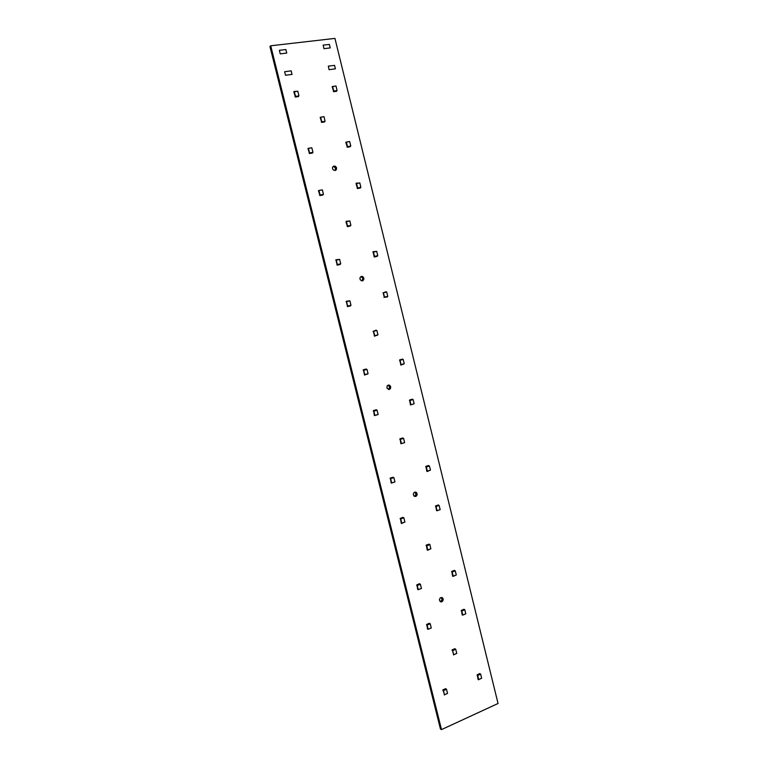 <?xml version="1.0" encoding="UTF-8"?>
<svg xmlns="http://www.w3.org/2000/svg" width="768" height="768" viewBox="0 0 768 768"><rect width="100%" height="100%" fill="white"/><g stroke="black" fill="none" stroke-linecap="round" stroke-linejoin="round"><path stroke-width="1.15" d="M362.064 280.838L362.947 278.726L361.546 276.806L362.899 278.371L362.074 280.838L362.899 278.371L362.141 277.171L360.72 276.682M362.534 280.762L363.619 279.83L363.83 278.304L362.765 276.701L361.152 276.47L361.862 276.384L363.514 277.469L363.6 279.859L362.141 280.848L360.182 279.744L359.914 277.814L361.555 276.384L363.389 277.238L363.869 279.187L362.755 280.675L361.258 280.694M440.246 601.603L442.099 599.981L441.35 597.475L442.099 599.981L440.246 601.603M441.869 597.533L442.944 598.445L443.136 600.134L442.205 601.555L440.87 601.872L442.358 601.44L443.174 599.952L442.858 598.301L441.869 597.533M388.474 389.472L389.789 387.139L388.07 385.171L389.789 387.139L388.474 389.472L389.76 387.139L388.051 385.171M388.522 385.056L389.894 385.498L390.682 386.87L390.442 388.454L388.992 389.491L386.957 388.214L387.178 385.862L389.184 385.114L390.749 387.12L390.403 388.579L389.29 389.434L390.538 388.253L390.653 386.746L389.875 385.478L388.522 385.056M414.509 496.368L416.208 494.208L414.96 492.106L416.208 494.208L414.509 496.368M415.44 492.077L416.784 492.941L417.149 494.544L416.4 496.013L415.037 496.502L416.947 495.245L416.755 492.845L417.11 494.909L415.766 496.416L413.856 495.898L413.29 494.102L414.182 492.442L416.266 492.374L415.44 492.077M333.149 166.531L333.936 166.56L333.149 166.531M335.222 170.448L335.645 168.211L333.936 166.56L335.645 168.211L335.222 170.448M333.974 166.042L335.462 166.378L336.442 167.606L336.518 169.142L335.674 170.275L336.518 169.142L336.442 167.606L335.462 166.378L333.974 166.042M441.84 601.786L440.256 601.613L439.392 599.885L440.083 598.09L441.264 597.485L442.474 597.84L443.222 599.261L441.84 601.786M335.107 170.477L333.427 169.997L332.582 168.739L332.592 167.261L333.878 166.051L335.578 166.416L336.566 167.885L336.365 169.565L335.107 170.477M440.227 601.594L442.07 599.962L441.331 597.475M414.499 496.368L416.131 494.582L414.941 492.106M335.203 170.458L335.472 167.885L334.531 166.838L333.005 166.57M270.71 45.763L269.952 46.522L440.486 729.062L441.485 729.581L498.077 703.536L334.982 38.4L270.71 45.763L441.514 729.6L270.682 45.792L441.485 729.581M444.25 694.934L447.005 693.629M286.733 53.107L285.869 49.526L279.312 50.294L280.205 53.866L286.752 53.088M330.24 47.933L329.395 44.429L323.107 45.158L323.971 48.662L330.259 47.923M393.322 477.83L393.149 477.187L390.269 478.128L390.422 478.666M427.162 471.552L429.878 470.333M400.282 518.323L400.435 518.88M403.315 518.006L403.133 517.325L400.301 518.323M436.838 510.749L439.603 509.837M401.578 523.517L404.371 522.25M426.288 545.136L426.451 545.693M429.274 544.819L429.072 544.109L426.317 545.136M427.555 550.262L430.31 549.005M451.738 571.363L451.901 571.93M454.656 571.056L454.454 570.317L451.757 571.373M416.832 584.803L416.995 585.389M419.846 584.467L419.645 583.718L416.851 584.813M452.986 576.432L455.674 575.184M426.682 624.384L426.854 624.998M429.475 623.251L426.71 624.394M429.696 624.038L429.504 623.261M462.528 615.091L465.245 614.102M312.509 153.005L312.365 152.323M309.341 152.947L309.456 153.514L312.528 152.995M359.213 183.034L356.198 183.216M340.243 264.518L340.128 263.962M337.258 265.181L340.262 264.509M337.152 264.682L337.277 265.171M386.074 292.224L385.958 291.754L383.194 292.877M364.627 375.11L367.469 373.872M363.427 370.205L364.646 375.11M409.546 400.013L409.69 400.493M412.522 399.754L412.358 399.187L409.574 400.013M391.507 483.005L394.387 482.093M438.384 504.998L435.638 505.958L435.792 506.486M438.576 505.661L438.413 504.998M427.92 629.251L430.733 628.214M452.208 649.843L452.39 650.458M454.944 648.691L452.237 649.853M418.061 589.67L420.893 588.672M464.026 609.226L461.328 610.32L461.491 610.906M464.237 609.994L464.054 609.226M297.197 91.334L294.038 91.488M336.614 91.277L336.461 90.538M333.523 91.104L333.638 91.69L336.634 91.258M298.483 96.595L298.31 95.837M295.267 96.413L295.392 97.018L298.493 96.576M323.395 116.765L320.39 117.274M324.643 121.93L324.49 121.219M321.629 122.39L324.662 121.91M321.514 121.805L321.648 122.371M349.037 141.658L346.099 142.186M311.251 147.85L308.208 148.397M350.256 146.726L350.112 146.045M347.194 146.659L347.309 147.216L350.275 146.707M321.725 189.946L318.691 190.531M357.494 188.573L360.442 188.016L360.288 187.402M357.389 188.054L357.514 188.563M453.466 654.902L456.182 653.626M477.197 674.755L477.37 675.37M479.856 673.584L477.216 674.765M322.963 195.024L322.829 194.39M319.93 195.59L322.982 195.014M319.824 195.053L319.949 195.581M349.19 221.05L346.128 221.251M347.443 226.637L350.4 226.032L350.275 225.437M347.338 226.118L347.462 226.627M373.027 251.683L374.256 256.579M376.656 251.338L373.402 252.048L374.467 256.378L377.722 255.667L376.656 251.338L373.056 251.674M335.914 259.786L337.171 264.758M339.629 259.43L336.259 260.17L337.354 264.576L340.723 263.827L339.629 259.43L335.933 259.776M377.222 256.349L377.107 255.802M374.237 256.502L374.333 256.982L377.242 256.339M349.344 300.998L346.253 301.238M387.226 297.024L387.13 296.525M384.278 297.264L387.254 297.014M350.534 305.885L350.429 305.376M347.568 306.605L350.554 305.875M376.147 330.134L373.382 331.334M376.291 330.634L376.166 330.134M374.554 336.173L377.357 334.954M402.499 359.098L399.686 359.866M402.653 359.616L402.518 359.088M366.24 369.005L363.302 369.802L363.446 370.282M366.394 369.542L366.259 368.995M400.954 365.088L404.294 363.715L403.248 359.453L402.614 359.482M376.378 409.766L373.469 410.621L373.613 411.12M376.541 410.342L376.397 409.766M410.755 404.813L413.568 403.987M374.707 415.507L377.606 414.653M402.979 438.547L402.816 437.942L399.974 438.826L400.118 439.334M401.194 443.664L404.035 442.8M428.851 466.138L428.669 465.504L425.894 466.416L426.048 466.934M445.738 688.646L442.982 689.866L443.165 690.509M478.416 679.747L481.085 678.49M335.366 86.102L332.41 86.582M292.042 74.448L291.178 70.877L284.65 71.712L285.542 75.274L292.061 74.438M335.376 68.861L334.541 65.366L328.272 66.163L329.136 69.658L335.395 68.851M269.952 46.522L440.486 729.062L269.952 46.522M446.515 689.251L443.414 690.624L444.451 694.771L447.542 693.389L446.515 689.251L445.862 689.04M443.107 690.259L444.451 694.771M443.261 690.182L445.642 688.915M443.414 690.624L442.858 690.365M443.405 690.269L445.776 688.973M439.152 505.459L436.051 506.544L437.088 510.73L440.179 509.635L439.152 505.459L438.509 505.382M435.754 506.342L436.57 510.768L437.088 510.73M435.907 506.294L438.288 505.238M436.051 506.544L435.504 506.429M439.555 509.856L437.126 510.71M436.051 506.333L438.422 505.258M393.898 477.638L390.662 478.704L391.728 482.976L394.954 481.91L393.898 477.638L393.264 477.581M390.394 478.522L391.238 483.043L391.728 482.976M390.557 478.474L393.034 477.437M390.662 478.704L390.134 478.608M394.33 482.112L391.795 482.957M390.691 478.502L393.168 477.446M429.437 465.946L426.317 466.973L427.344 471.168L430.464 470.141L429.437 465.946L428.794 465.888M426.019 466.81L426.845 471.245L427.344 471.168M426.173 466.752L428.573 465.754M426.317 466.973L425.77 466.886M429.83 470.352L427.392 471.158M426.307 466.781L428.707 465.754M403.565 438.365L400.368 439.363L401.424 443.616L404.611 442.618L403.565 438.365L402.931 438.336M400.09 439.219L400.925 443.722L401.424 443.616M400.253 439.171L402.701 438.192M400.368 439.363L399.84 439.296M403.978 442.819L401.472 443.597M400.387 439.19L402.835 438.192M377.117 410.17L373.843 411.139L374.918 415.45L378.182 414.48L377.117 410.17L376.493 410.16M373.584 411.024L374.438 415.574L374.918 415.45M373.757 410.966L376.262 410.016M373.843 411.139L373.325 411.101M377.549 414.672L374.986 415.43M373.882 410.986L376.387 410.006M413.117 399.581L409.949 400.512L410.995 404.755L414.154 403.814L413.117 399.581L412.474 399.581M409.67 400.406L410.496 404.88L410.995 404.755M409.834 400.358L412.253 399.427M409.949 400.512L409.411 400.474M413.51 404.006L411.034 404.736M409.958 400.368L412.387 399.418M366.97 369.379L363.667 370.282L364.752 374.621L368.045 373.709L366.97 369.379L366.355 369.398M368.045 373.709L367.478 373.901M363.59 370.157L366.125 369.245M363.667 370.282L363.158 370.272M367.123 374.208L364.714 374.659M364.752 374.621L364.282 374.774M367.248 374.198L364.829 374.621M363.715 370.166L366.25 369.226M399.782 360.259L400.877 364.685M403.248 359.453L400.061 360.326L401.107 364.598L404.294 363.715M399.946 360.211L402.394 359.328M400.061 360.326L399.533 360.326M403.363 364.214L401.04 364.646M401.107 364.598L400.618 364.752M403.498 364.195L401.155 364.598M400.08 360.221L402.518 359.309M376.886 330.48L373.622 331.325L374.688 335.645L377.952 334.8L376.886 330.48L376.262 330.538M377.952 334.8L377.376 335.011M373.373 331.277L374.477 335.76M373.536 331.238L376.032 330.374M373.622 331.325L373.104 331.344M377.03 335.318L374.65 335.722M374.688 335.645L374.218 335.827M377.155 335.299L374.755 335.674M373.661 331.238L376.166 330.355M349.93 300.864L346.589 301.661L347.683 306.038L351.014 305.232L349.93 300.864L349.325 300.931M351.014 305.232L350.458 305.472M346.358 301.642L347.491 306.192M346.531 301.603L349.21 300.739L346.646 301.594M346.589 301.661L346.09 301.709M350.323 305.722L347.664 306.144M347.683 306.038L347.222 306.25M350.448 305.693L347.77 306.096M480.643 674.16L477.648 675.485L478.646 679.565L481.642 678.24L480.643 674.16L479.971 673.968M477.312 675.139L478.109 679.478L478.646 679.565M477.466 675.072L479.76 673.843M477.648 675.485L477.072 675.245M477.61 675.149L479.904 673.901M386.678 292.08L383.443 292.848L384.509 297.158L387.734 296.381L386.678 292.08L386.054 292.157M387.734 296.381L387.149 296.621M383.184 292.838L384.288 297.312M383.347 292.8L385.949 291.955L383.482 292.79M383.443 292.848L382.925 292.906M387.024 296.861L384.451 297.274M384.509 297.158L384.029 297.37M387.149 296.832L384.566 297.216M340.723 263.827L340.166 264.096M336.259 260.17L335.77 260.246M340.032 264.346L337.344 264.72M337.354 264.576L336.902 264.816M340.147 264.307L337.45 264.653M377.722 255.667L377.146 255.936M373.402 252.048L372.893 252.134M377.011 256.186L374.419 256.541M374.467 256.378L373.997 256.637M377.136 256.138L374.534 256.474M350.88 225.312L349.795 220.934L346.464 221.606L347.549 225.994L350.314 225.61M346.464 221.606L345.965 221.712L347.357 226.214M350.179 225.859L347.53 226.186M347.549 225.994L347.098 226.272M350.304 225.811L347.635 226.109M346.522 221.587L349.133 221.069M323.424 194.275L322.32 189.84L318.912 190.464L320.016 194.918L322.877 194.602M318.912 190.464L318.432 190.608L319.853 195.168M322.742 194.851L320.026 195.139M320.016 194.918L319.574 195.226M322.858 194.794L320.131 195.053M318.979 190.454L321.658 189.955M360.902 187.286L359.827 182.918L356.534 183.523L357.61 187.901L360.336 187.613M356.534 183.523L356.035 183.667L357.418 188.16M360.211 187.853L357.581 188.131M357.61 187.901L357.149 188.208M360.326 187.795L357.696 188.045M356.582 183.523L359.165 183.043M312.97 152.218L311.856 147.754L308.419 148.32L309.533 152.794L312.422 152.582M308.419 148.32L307.939 148.493L309.37 153.091M312.288 152.822L309.552 153.062M309.533 152.794L309.101 153.13M312.403 152.755L309.648 152.966M308.486 148.301L311.184 147.859M350.736 145.949L349.651 141.552L346.33 142.099L347.414 146.496L350.179 146.304M346.33 142.099L345.84 142.272L347.232 146.794M350.045 146.544L347.395 146.765M347.414 146.496L346.963 146.842M350.16 146.467L347.51 146.669M346.378 142.09L348.979 141.667M325.104 121.123L324.01 116.669L320.611 117.187L321.715 121.642L324.566 121.507M320.611 117.187L320.131 117.379L321.552 121.958M324.432 121.747L321.725 121.939M321.715 121.642L321.283 122.006M324.547 121.661L321.821 121.834M320.669 117.178L323.338 116.774M298.925 95.76L297.802 91.248L294.326 91.728L295.45 96.24L298.397 96.163M294.326 91.728L293.866 91.949L295.306 96.595M298.253 96.403L295.488 96.566M295.45 96.24L295.027 96.634M298.368 96.317L295.584 96.461M294.403 91.718L297.13 91.344M455.722 649.258L452.65 650.563L453.667 654.691L456.739 653.386L455.722 649.258L455.059 649.075M452.333 650.237L453.667 654.691M452.486 650.17L454.838 648.95M452.65 650.563L452.083 650.342M452.63 650.237L454.982 649.008M337.085 90.451L336 86.016L332.64 86.477L333.734 90.912L336.538 90.845M332.64 86.477L332.16 86.698L333.562 91.267M336.403 91.085L333.725 91.238M333.734 90.912L333.293 91.306M336.518 90.998L333.83 91.133M332.688 86.477L335.318 86.112M430.243 623.818L427.104 625.094L428.141 629.27L431.28 627.994L430.243 623.818L429.59 623.645M426.806 624.778L427.632 629.222L428.208 629.251M426.96 624.72L429.37 623.52M427.104 625.094L426.557 624.883M427.104 624.787L429.514 623.558M464.803 609.763L461.77 611.002L462.778 615.11L465.821 613.872L464.803 609.763L464.141 609.61M461.443 610.704L462.25 615.072L462.778 615.11M461.597 610.646L463.93 609.475M461.77 611.002L461.203 610.8M461.741 610.704L464.074 609.523M420.403 584.256L417.235 585.475L418.291 589.68L421.45 588.451L420.403 584.256L419.76 584.112M416.947 585.197L417.782 589.661L418.291 589.68M417.11 585.139L419.539 583.978M417.235 585.475L416.698 585.293M417.245 585.197L419.674 584.016M455.232 570.835L452.17 572.016L453.187 576.154L456.25 574.963L455.232 570.835L454.57 570.71M451.853 571.757L452.669 576.144L453.187 576.154M452.006 571.69L454.358 570.576M452.17 572.016L451.613 571.853M452.15 571.747L454.493 570.605M429.84 544.608L426.71 545.76L427.747 549.955L430.877 548.803L429.84 544.608L429.187 544.502M426.413 545.53L427.238 549.974L427.747 549.955M426.566 545.472L428.966 544.368M426.71 545.76L426.163 545.616M430.253 549.024L427.795 549.936M426.701 545.52L429.101 544.397M403.882 517.814L400.675 518.938L401.731 523.181L404.938 522.048L403.882 517.814L403.248 517.718M400.397 518.717L401.242 523.219L401.731 523.181M400.56 518.659L403.018 517.584M400.675 518.938L400.147 518.813M404.314 522.269L401.798 523.162M400.694 518.707L403.152 517.603M362.429 276.528L361.517 276.826M442.474 597.84L441.408 597.533M389.606 385.277L388.618 385.373M416.237 492.374L415.238 492.269M334.8 166.061L333.907 166.579"/></g></svg>
